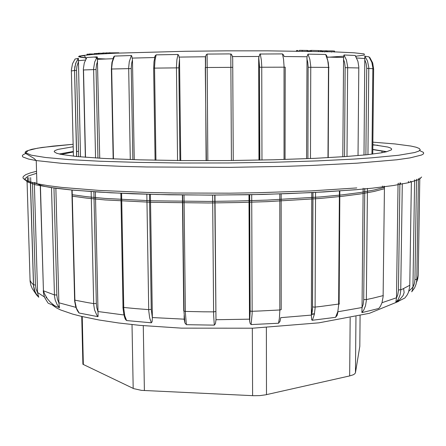 <?xml version="1.0" encoding="UTF-8"?>
<svg xmlns="http://www.w3.org/2000/svg" width="446" height="446" viewBox="0 0 446 446"><rect width="100%" height="100%" fill="white"/><g stroke="black" fill="none" stroke-linecap="round" stroke-linejoin="round"><path stroke-width="0.67" d="M184.226 319.888L184.505 319.905M311.603 314.402L314.458 313.956M359.827 346.291L355.456 372.705L354.832 373.77L353.355 374.746L349.681 375.945L265.638 394.816L259.912 395.574L253.646 395.708L141.449 390.367L133.716 388.656L82.878 364.298L81.735 316.454M314.514 313.689L311.67 314.123M372.856 144.66L387.903 147.08L390.462 147.977L391.655 148.903L391.41 149.856L386.336 151.813L381.425 152.8L366.757 154.734L345.767 156.535L315.004 158.302L273.677 159.768L228.096 160.554L182.08 160.571L139.514 159.841L103.723 158.441L77.013 156.529L60.834 154.349L56.508 153.229L54.25 151.807L54.328 151.161L55.204 150.447L57.991 149.388L73.211 146.728M59.229 154.004L73.328 151.456M372.806 149.388L386.743 151.718M72.503 196.168L86.691 198.163L104.894 199.897L151.969 202.328L208.617 202.969L238.22 202.545L267.305 201.631L319.933 198.481L341.814 196.374L360.05 193.999L374.144 191.462L384.039 188.82M78.457 151.317L76.807 151.529M73.339 152.002L61.23 154.428M386.342 151.813L372.806 149.561M30.78 182.548L30.635 177.625M32.43 182.565L35.44 284.994L36.037 289.002L37.564 292.727L34.348 182.498L36.923 183.39M53.994 187.978L56.887 295.598L57.434 299.166L58.894 302.996L55.834 188.229M46.167 296.891L46.194 297.872M40.257 185.302L43.429 290.814L40.43 185.341L41.255 185.508M93.872 191.791L96.347 303.52L96.821 307.852L98.025 311.765L95.388 191.897M149.471 194.328L151.272 309.351L152.354 317.753L150.436 194.356M214.749 195.092L215.987 319.933L214.994 195.092M184.159 315.45L184.204 319.158L152.354 317.524M248.991 194.724L249.481 319.414L249.888 310.951L249.437 194.712M311.771 192.622L311.353 315.294L312.49 307.567L312.902 192.566M382.445 186.668L382.456 186.021M363.161 188.218L362.035 307.751L363.139 304.428L363.702 300.175L364.783 188.357M408.397 182.213L408.408 181.349M398.027 183.551L396.477 297.984L397.765 294.728L398.429 290.619L399.906 183.635M414.602 179.827L412.94 287.302L414.406 283.584L414.947 279.614L416.519 179.247M398.367 183.2L398.362 183.568M37.564 292.727L38.752 297.242L35.78 293.317L34.242 289.71L33.489 285.819L30.406 182.486M27.028 180.374L30.083 281.381L30.813 285.189L32.329 288.718L36.583 294.901L38.741 297.237M58.894 302.996L59.474 307.684L57.133 304.596L55.181 300.035L54.468 295.977L51.502 187.615M43.256 290.736L43.569 293.791L44.661 297.616L47.895 302.84M59.474 307.684L48.285 303.263M98.025 311.765L98.081 316.543L96.827 315.183L94.563 309.898L93.721 304.713L91.157 191.607M72.157 190.052L74.928 301.267L76.411 308.236L79.137 313.031L77.593 311.04M97.858 316.649L79.137 313.031M152.354 317.753L152.086 321.783L151.384 322.82L149.672 317.959L148.735 310.739L146.868 194.255M121.596 193.33L123.793 308.593L124.796 315.74L126.625 320.562L125.142 318.918L124.272 316.119M151.384 322.82L126.625 320.562M215.987 319.933L215.44 323.685L214.297 325.156L213.628 315.238L212.608 195.097M184.025 194.98L185.391 312.557L186.361 324.66L184.928 322.971L184.204 319.386M214.297 325.156L186.361 324.66M280.685 317.887L280.038 321.282L278.499 323.216L279.38 318.36L279.82 311.118L279.787 193.938M251.728 194.668L252.135 313.549L251.076 324.577L250.028 323.244L249.481 319.414M278.499 323.216L251.076 324.577M337.912 311.971L337.148 315.328L335.548 317.318L337.817 311.542L338.625 305.348L339.406 190.983M315.567 192.427L315.11 308.214L314.346 314.475L312.574 319.598L312.183 320.306L311.642 319.671L311.353 315.294M335.548 317.318L312.183 320.306M380.366 306.307L378.832 308.465L380.421 306.212L382.005 302.723L383.142 296.707L384.48 186.406M367.465 188.357L366.322 300.643L365.497 305.8L363.635 310.305L361.868 312.49L362.035 307.751M378.832 308.465L362.063 312.585M405.013 297.811L407.192 294.901L408.48 292.286L409.779 286.483L411.39 181.405M402.286 183.568L400.753 290.926L400.079 294.951L398.144 299.511L395.792 302.633L396.477 297.984M404.868 297.967L395.792 302.633M416.519 282.318L417.679 279.09L418.203 275.678M418.409 178.584L416.765 280.372L416.073 284.23L414.59 287.832L411.697 291.784L412.617 289.554L412.94 287.302M75.056 59.034L78.357 58.337L80.475 156.847M86.056 58.772L86.842 57.501L97.161 56.854L97.312 57.188L99.726 158.219M97.507 59.346L113.033 58.694L113.552 57.133L114.455 56.073L131.408 55.499L131.737 55.845L132.49 59.714L134.229 159.685M132.3 58.08L154.494 57.545L155.258 55.689L156.156 54.864L177.937 54.457L178.69 55.332L179.521 58.9L180.73 160.56M206.108 160.66L205.377 57.149L206.225 54.886L207.1 54.072L229.121 53.899L231.379 54.256L232.327 56.112L232.684 58.242L233.275 160.504M258.964 160.108L258.68 58.008L259.884 54.022L282.457 53.899L283.411 54.791L284.163 56.558L307.032 56.753L307.952 54.15L325.619 54.462L326.478 55.337L327.141 57.071L343.604 57.484L343.983 54.975L355.178 55.466L356.148 57.055M364.008 155.013L364.8 56.168L369.015 56.848M74.772 66.839L74.783 67.368M342.796 156.741L343.604 57.484M306.58 158.67L307.032 56.753M72.464 194.735L86.697 196.703L104.877 198.409L152.002 200.795L208.678 201.419L238.264 200.99L267.377 200.081L320.022 196.959L341.859 194.88L360.095 192.533L374.194 190.024L384.056 187.415M327.988 157.644L328.457 66.398L327.749 60.528L325.619 54.462M307.952 54.15L309.831 59.357L310.75 66.242L310.466 158.508M307.891 158.614L308.153 66.632L307.734 62.145L306.859 58.526M95.544 157.968L93.61 68.567L94.725 61.916L97.161 56.854M86.853 57.501L84.305 62.875L83.33 68.907L85.342 157.254M83.33 68.952L83.33 70M97.646 61.046L96.537 64.558L96.052 68.896L97.975 158.113M130.271 159.562L128.643 67.586L129.295 61.654L131.408 55.499M114.483 56.073L112.342 62.145L111.684 67.998L113.468 158.915M132.49 59.842L131.626 63.46L131.252 67.943L132.852 159.646M177.58 160.532L176.438 66.777L176.9 59.758L177.937 54.457M156.156 54.864L155.046 60.132L154.561 67.101L155.933 160.22M179.521 58.9L178.852 67.162L179.967 160.554M231.424 160.521L230.811 53.894M207.1 54.072L207.847 160.655M232.684 58.376L233.258 160.504M284.035 159.478L284.041 66.142L283.517 59.162L282.457 53.899M260.247 53.827L261.35 60.087L261.735 66.147L261.975 160.047M259.639 160.092L259.382 66.566L258.68 58.298M358.038 155.57L358.801 66.978L357.904 61.325L355.178 55.466M343.983 54.975L346.442 60.026L347.629 66.694L346.977 156.446M344.513 156.624L345.154 67.056L344.619 62.708L343.481 59.195M371.958 154.149L372.834 67.775L371.875 62.368L368.931 56.737M364.822 56.151L367.504 61.013L368.797 67.413L367.95 154.606M365.887 154.823L366.729 67.747L366.149 63.572L364.912 60.193M369.795 57.501L372.672 62.964L373.648 69.091M76.589 156.485L74.515 69.582L75.72 63.204L78.34 58.326M75.112 58.961L72.536 63.745L71.354 69.994L73.439 156.161M78.24 62.345L76.907 66.303L76.522 69.883L78.585 156.68M334.494 52.043L334.556 51.045L332.114 50.911L327.197 50.916L327.191 51.859M307.584 50.816L310.472 50.666M311.353 51.357L311.353 50.398L310.472 50.448L310.466 51.401M311.353 50.398L318.477 50.554L318.477 51.507M296.501 51.457L296.501 50.498L296.936 50.498L298.012 50.504L298.012 51.463M307.584 50.448L299.405 50.337L299.4 51.296M321.566 50.872L326.929 50.777L326.924 51.725M318.477 50.693L320.468 50.604L320.462 51.552M320.468 50.604L321.566 50.632L321.56 51.58M322.508 50.9L322.503 51.842M325.842 50.749L325.836 51.691M106.22 52.896L118.853 52.806M109.805 52.606L109.828 53.542M106.299 52.795L106.315 53.726M102.809 53.916L102.786 52.985L106.232 53.046M103.645 52.935L103.662 53.86M99.04 54.144L98.906 53.225L98.226 53.269L98.248 54.189M99.023 53.219L102.792 53.23M94.273 53.615L98.231 53.392M86.853 55.148L87.003 54.228L87.304 54.2L87.327 55.098M87.304 54.2L89.178 54.217M89.668 54.858L89.646 53.949L89.172 53.999L89.189 54.908M89.646 53.949L94.691 53.999M355.947 316.582L355.456 372.705M359.827 346.609L360.112 315.645M349.681 375.945L350.149 317.792M266.362 327.537L266.491 394.638M252.598 395.669L252.352 328.189M143.294 325.68L144.376 390.584M133.181 388.416L132.033 324.565M82.215 316.565L83.363 364.549M403.619 288.673L404.137 292.554L403.112 295.514L399.767 299.5L395.73 302.477M419.63 150.586L423.287 152.309L423.7 153.212L423.115 154.126L421.492 155.057L410.08 157.895L396.834 159.757L357.012 163.18L311.347 165.477L285.345 166.336L229.696 167.35L146.695 166.966L121.669 166.347L78.663 164.479L61.386 163.292L36.265 160.549L33.851 158.252L25.389 153.301L25.11 152.27L26.108 151.266L31.783 149.315L41.907 147.481L73.15 144.253L52.923 146.115L37.592 148.2L28.21 150.453L25.829 152.816L31.387 155.197L45.548 157.477L68.522 159.534L99.887 161.229L138.455 162.422L182.236 163.013L228.62 162.946L274.641 162.21L317.385 160.872L354.364 159.032L371.674 157.845L398.562 155.247L414.668 152.504L418.722 151.133L420.232 149.789L419.335 148.49L416.185 147.241L410.961 146.065L394.994 143.941L372.878 142.174M36.578 171.286L30.244 172.953L25.784 174.687L23.359 176.471L22.963 177.374L23.131 178.288L25.244 180.117L27.217 181.031L36.934 183.719L36.265 160.549L28.566 159.077L23.081 157.064L22.529 156.557L22.378 155.548L23.437 154.545L25.651 153.558M372.85 144.928L377.968 145.279M421.643 177.017L419.742 178.896L417.88 179.85L408.536 182.709L393.4 185.508L372.505 188.14L355.534 189.745L312.724 192.577L262.811 194.428L209.626 195.103L157.555 194.534L110.786 192.806L72.564 190.091L55.967 188.245L45.336 186.534L41.038 185.441L36.934 183.719L47.878 185.62L62.011 187.404L99.391 190.425L147.096 192.46L173.762 193.029L229.857 193.157L258 192.711L311.263 190.86L356.794 187.933M27.474 180.814L27.373 177.525M28.823 177.647L28.945 181.795M35.44 284.994L33.433 284.816L31.337 282.608L30.027 280.4M56.865 294.984L54.412 294.923L43.429 290.814L44.806 294.354L47.415 298.775L50.376 302.26L54.964 306.084M96.347 303.52L93.838 303.637L88.001 302.683L74.856 300.18L74.594 299.801M151.272 309.351L148.908 309.624L135.974 308.626L123.626 307.461L122.879 307.249L123.001 306.959M215.674 311.47L213.785 311.882L203.437 311.804L185.374 311.42L183.78 311.052L182.425 194.963M281.164 193.893L281.231 309.608L280.027 309.97L260.163 310.996L251.655 311.297L249.888 310.951M339.874 190.949L339.122 303.693L339.439 303.949L320.367 306.53L314.547 307.132L312.495 306.909M383.181 295.207L383.265 295.614L372.728 298.196L366.211 299.584L363.713 299.539M384.073 186.149L384.067 186.456M409.818 285.267L401.551 289.571L398.445 290.012M410.253 181.188L410.248 181.728M414.947 279.614L416.804 279.386L417.791 277.479L418.225 275.277L419.786 178.01M399.861 183.635L399.872 182.955M400.558 182.838L400.547 183.652M408.904 291.104L412.946 287.101M382.016 302.695L396.483 297.772M337.984 311.737L362.035 307.534M280.712 317.658L311.353 315.071M215.987 319.704L249.481 319.185M98.02 311.542L123.971 314.999M58.883 302.784L75.87 307.333M37.553 292.526L44.427 296.997M355.44 189.74L323.991 191.953L288.032 193.642L249.069 194.712L208.879 195.092L169.369 194.763L132.373 193.759L99.486 192.142L71.923 190.013L50.487 187.498L35.541 184.728L27.078 181.812L24.792 178.868L28.182 175.992L36.633 173.254M326.84 57.333L343.76 56.196M94 57.032L97.334 57.556M105.657 58.978L96.152 58.554M86.569 57.902L79.555 56.826L81.657 55.627L93.738 54.373L115.865 53.163L184.995 51.312L226.473 50.866L267.55 50.816L333.909 51.836L354.079 52.784L364.148 53.894L364.354 55.07L355.679 56.241M85.387 60.059L78.156 60.717M205.461 56.77L179.298 57.099M258.875 56.491L232.466 56.564M364.979 58.554L356.638 58.002M328.195 157.633L328.674 67.452L329.025 67.424L308.158 67.29M96.057 69.526L83.502 69.966L85.515 157.265M131.258 68.595L111.361 69.013L111.974 62.362L114.02 56.419M111.361 69.046L113.145 158.899M178.857 67.825L153.714 68.154L154.009 61.771L155.08 55.995M153.658 68.188L155.085 160.203M232.717 67.34L205.528 67.524L205.606 56.28M205.272 67.547L206.359 160.66M285.05 159.445L285.195 67.201L259.583 67.223L258.747 57.289M259.388 67.234L259.834 160.092M358.813 67.976L345.159 67.692M372.85 68.706L366.729 68.355M372.845 69.169L373.653 69.186L372.756 154.048M76.684 156.496L74.616 70.513L71.354 70.92M78.357 58.37L76.121 62.373L74.867 66.811L74.616 70.513L76.528 70.485M302.237 50.27L302.232 51.234M307.143 50.348L307.138 51.307M96.587 53.425L96.604 54.345M381.943 150.887L381.921 152.716M27.474 177.586L27.574 180.903M30.49 182.509L33.573 285.853L34.983 291.539L36.332 294.131L38.735 297.181M71.873 190.024L74.649 301.162L75.82 307.183L77.37 310.667L78.897 312.897M120.838 193.296L123.046 308.364L123.798 314.274L125.772 319.91M182.654 194.969L184.036 312.183L184.928 322.971M249.704 194.707L250.156 311.916L249.626 321.399M312.969 192.56L312.562 306.932L312.245 311.503L311.353 315.595M398.473 301.435L369.411 313.298L318.834 322.843L252.642 328.178L181.399 328.139L139.782 325.357L118.463 322.937L99.146 319.983L81.93 316.498L72.837 314.174L60.489 309.903L56.43 307.84L52.539 305.136M86.541 57.952L80.693 57.272L78.557 56.62L79.483 55.962L83.999 55.672L84.98 56.419L85.989 58.883M328.674 67.407L328.323 62.774L327.28 58.437M324.61 51.747L324.61 52.026M331.517 51.847L331.512 52.126M106.226 52.801L106.248 53.732M94.68 53.514L94.703 54.429"/></g></svg>
